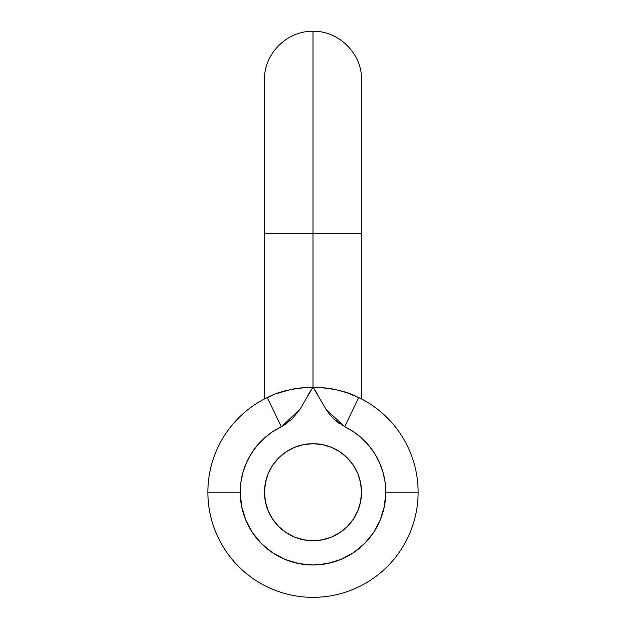 <?xml version="1.0" encoding="UTF-8"?>
<svg xmlns="http://www.w3.org/2000/svg" width="626" height="626" viewBox="0 0 626 626"><rect width="100%" height="100%" fill="white"/><g stroke="black" fill="none" stroke-linecap="round" stroke-linejoin="round"><path stroke-width="0.94" d="M276.222 393.738L291.16 389.388L298.101 388.159L313 387.095L313 31.3L313 233.459L361.515 233.459L264.485 233.459L313 233.459L313 31.3L313 387.095L327.907 388.159L334.84 389.388L346.835 392.69L358.909 397.651M207.879 492.216A105.121 105.121 0 0 0 313 597.337A105.121 105.121 0 0 0 418.121 492.216A105.121 105.121 0 0 1 313 597.337A105.121 105.121 0 0 1 207.879 492.216A105.121 105.121 0 0 0 313 597.337A105.121 105.121 0 0 0 418.121 492.216A105.121 105.121 0 0 1 313 597.337A105.121 105.121 0 0 1 207.879 492.216L240.227 492.216L207.879 492.216A105.121 105.121 0 0 1 267.255 397.565A105.121 105.121 0 0 0 313 597.337A105.121 105.121 0 0 0 418.121 492.216L385.772 492.216A72.772 72.772 0 0 1 313 564.988A72.772 72.772 0 0 1 281.332 426.689L267.255 397.565L273.233 394.904M328.517 388.245L329.166 388.347M291.513 389.317L291.966 389.223M298.109 388.151L297.1 388.3M283.312 391.375L279.759 392.486M344.676 426.689L334.135 419.287L329.808 414.537L326.021 409.31L313 387.095L300.026 409.24L291.904 419.248L281.332 426.689L272.49 431.752L264.446 438.004L257.356 445.313L251.355 453.537L246.558 462.528L243.06 472.09L240.94 482.051L240.227 492.216L241.62 506.411L245.768 520.065L252.489 532.648L261.543 543.673L272.568 552.727L285.151 559.448L298.805 563.596L313 564.988L327.195 563.596L340.849 559.448L353.432 552.727L364.457 543.673L373.511 532.648L380.232 520.065L384.38 506.411L385.772 492.216L385.06 482.051L382.94 472.09L379.442 462.528L374.645 453.537L368.644 445.313L361.554 438.004L353.51 431.752L344.668 426.689L358.745 397.565L361.515 398.958L360.811 398.598L361.515 398.958L361.515 79.815C362.204 53.914 338.916 30.619 313 31.3C287.084 30.619 263.796 53.914 264.485 79.815L264.485 398.958L267.247 397.573M264.485 492.216A48.515 48.515 0 0 1 313 443.701A48.515 48.515 0 0 1 361.515 492.216L360.584 501.676L357.822 510.785L353.338 519.173L347.305 526.521L339.957 532.554L331.569 537.038L322.468 539.8L313 540.731L303.532 539.8L294.431 537.038L286.043 532.554L278.695 526.521L272.662 519.173L268.178 510.785L265.416 501.676L264.485 492.216L265.416 482.748L268.178 473.647L272.662 465.259L278.695 457.911L286.043 451.87L294.431 447.394L303.532 444.632L313 443.701L322.468 444.632L331.569 447.394L339.957 451.87L347.305 457.911L353.338 465.259L357.822 473.647L360.584 482.748L361.515 492.216A48.515 48.515 0 0 1 313 540.731A48.515 48.515 0 0 1 264.485 492.216A48.515 48.515 0 0 1 313 443.701A48.515 48.515 0 0 1 361.515 492.216A48.515 48.515 0 0 1 313 540.731A48.515 48.515 0 0 1 264.485 492.216L265.416 482.748L268.178 473.647L272.662 465.259L278.695 457.911L286.043 451.87L294.431 447.394L303.532 444.632L313 443.701L322.468 444.632L331.569 447.394L339.957 451.87L347.305 457.911L353.338 465.259L357.822 473.647L360.584 482.748L361.515 492.216L360.584 501.676L357.822 510.785L353.338 519.173L347.305 526.521L339.957 532.554L331.569 537.038L322.468 539.8L313 540.731L303.532 539.8L294.431 537.038L286.043 532.554L278.695 526.521L272.662 519.173L268.178 510.785L265.416 501.676L264.485 492.216M291.88 419.263L281.332 426.689L300.018 409.248L313 387.095L326.044 409.341L344.668 426.689L358.745 397.565A105.121 105.121 0 0 1 418.121 492.216A105.121 105.121 0 0 0 358.745 397.565C357.978 398.386 349.989 389.2 313 387.095L312.084 388.425M327.899 388.151L327.265 388.065M353.659 395.272L351.804 394.521M265.181 398.598L267.255 397.565L281.324 426.689M272.529 431.729L264.446 438.004M241.62 506.411L245.768 520.065M353.432 552.727L364.457 543.673M344.668 426.689A72.772 72.772 0 0 1 385.772 492.216L385.772 492.185M318.039 395.296L317.132 393.676L318.039 395.296M316.466 392.518L314.792 389.771L316.466 392.518M309.534 392.525L309.291 392.94M308.837 393.731L307.476 396.172M361.515 398.958L360.819 398.598M311.208 389.771L309.534 392.518M385.772 492.216L418.121 492.216M313.767 388.206L313 387.095C276.215 389.161 268.038 398.355 267.255 397.565M339.049 423.356L334.182 419.326M316.38 392.377L314.776 389.748M347.023 392.752L349.378 393.59M312.977 387.126L312.233 388.206M286.857 423.426L281.356 426.682"/></g></svg>
